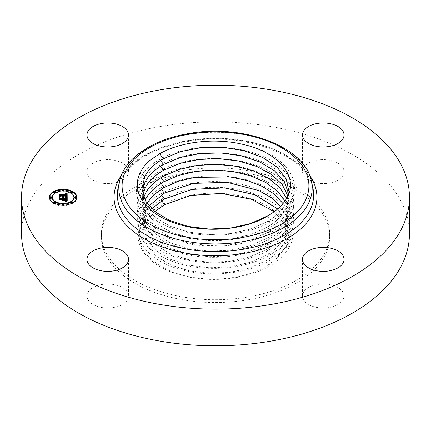 <?xml version="1.0" encoding="UTF-8"?>
<svg xmlns="http://www.w3.org/2000/svg" width="431" height="431" viewBox="0 0 431 431"><rect width="100%" height="100%" fill="white"/><g stroke="black" fill="none" stroke-linecap="round" stroke-linejoin="round"><path stroke-width="0.32" stroke-dasharray="2.15 1.62" d="M247.636 299.89A114.156 65.905 180 0 1 101.344 236.651A114.156 65.905 180 0 1 183.364 173.413A114.156 65.905 180 0 1 329.656 236.651A114.156 65.905 180 0 1 247.636 299.89M149.304 160.758L159.502 153.716C192.393 134.036 255.351 138.028 281.012 162.008C294.4 174.205 297.864 187.296 291.404 201.282C287.558 208.873 280.899 215.5 271.422 221.162C246.931 236.156 205.178 239.577 175.201 229.319C144.638 219.638 129.225 197.42 139.703 178.412C143.539 171.134 150.193 164.814 159.653 159.459C192.458 139.838 255.244 143.819 280.834 167.734C294.184 179.899 297.638 192.953 291.194 206.902C287.364 214.476 280.721 221.081 271.271 226.728C238.515 247.389 175.81 244.458 150.257 221.636C136.923 210.016 133.475 197.506 139.908 184.102C143.738 176.845 150.371 170.541 159.809 165.208C192.517 145.635 255.13 149.611 280.656 173.456C293.969 185.594 297.412 198.616 290.99 212.526C287.165 220.074 280.543 226.668 271.115 232.298C238.451 252.9 175.923 249.98 150.435 227.223C137.139 215.635 133.702 203.157 140.118 189.796C143.932 182.555 150.548 176.274 159.96 170.951C192.582 151.437 255.023 155.397 280.473 179.183C293.753 191.283 297.191 204.272 290.78 218.145C286.971 225.677 280.36 232.25 270.964 237.864C238.386 258.411 176.031 255.502 150.613 232.81C137.354 221.254 133.922 208.814 140.323 195.485C144.132 188.266 150.726 182.001 160.111 176.694C184.366 162.632 225.725 160.03 255.411 170.978C285.683 181.359 300.946 204.154 290.575 223.764C286.771 231.275 280.182 237.831 270.808 243.429C246.591 258.266 205.291 261.655 175.643 251.515C145.414 241.942 130.167 219.972 140.533 201.175C144.326 193.977 150.904 187.733 160.267 182.437C192.705 163.031 254.807 166.98 280.118 190.637C293.322 202.672 296.738 215.586 290.365 229.384C286.572 236.878 280.005 243.413 270.657 248.999C238.262 269.434 176.247 266.541 150.974 243.978C137.785 232.487 134.375 220.117 140.738 206.869C144.525 199.688 151.087 193.46 160.418 188.18C184.538 174.205 225.666 171.613 255.19 182.507C285.295 192.829 300.477 215.5 290.155 235.008C286.378 242.475 279.827 248.994 270.501 254.565C246.419 269.321 205.35 272.694 175.864 262.608C145.802 253.094 130.641 231.248 140.948 212.558C144.724 205.398 151.265 199.187 160.574 193.928C184.624 179.986 225.639 177.41 255.082 188.266C285.101 198.567 300.24 221.173 289.95 240.627C286.179 248.078 279.644 254.581 270.35 260.135C246.333 274.843 205.377 278.21 175.977 268.157C145.996 258.67 130.879 236.883 141.152 218.248C144.918 211.109 151.443 204.919 160.725 199.672C184.71 185.772 225.607 183.202 254.969 194.031C284.907 204.305 300.003 226.846 289.74 246.246C285.979 253.676 279.466 260.162 270.199 265.701C246.246 280.371 205.404 283.727 176.085 273.707C146.19 264.246 131.116 242.518 141.363 223.942L146.12 217.03C150.063 212.645 155.112 208.749 161.264 205.339C182.539 193.298 216.227 189.737 243.165 196.563C277.634 204.51 296.7 228.468 284.837 248.396L276.007 258.956A71.783 41.446 180 0 1 272.521 261.827C277.914 257.636 281.874 253.024 284.395 247.992L287.288 237.002L284.228 223.764L274.251 211.653M146.12 217.03L141.67 224.147C134.682 242.508 143.372 257.749 167.74 269.871C196.391 283.517 241.942 281.637 266.433 266.056L272.521 261.827M101.894 160.1A20.78 11.998 180 0 1 128.524 171.613A20.78 11.998 180 0 1 113.595 183.127A20.78 11.998 180 0 1 86.965 171.613A20.78 11.998 180 0 1 101.894 160.1M343.195 168.235A20.78 11.998 180 0 1 344.035 171.613A20.78 11.998 180 0 1 326.213 183.487A20.78 11.998 180 0 1 303.316 174.991A20.78 11.998 180 0 1 302.476 171.613A20.78 11.998 180 0 1 320.298 159.739A20.78 11.998 180 0 1 343.195 168.235M329.106 307.551A20.78 11.998 180 0 1 302.476 296.038A20.78 11.998 180 0 1 317.405 284.525A20.78 11.998 180 0 1 344.035 296.038A20.78 11.998 180 0 1 329.106 307.551M21.55 233.823A193.95 111.974 180 0 1 160.898 126.38A193.95 111.974 180 0 1 409.45 233.823M87.805 299.416A20.78 11.998 180 0 1 86.965 296.038A20.78 11.998 180 0 1 104.787 284.164A20.78 11.998 180 0 1 127.684 292.66A20.78 11.998 180 0 1 128.524 296.038A20.78 11.998 180 0 1 110.702 307.912A20.78 11.998 180 0 1 87.805 299.416M247.636 297.067A114.156 65.905 180 0 1 101.344 233.823A114.156 65.905 180 0 1 183.364 170.584A114.156 65.905 180 0 1 329.656 233.823A114.156 65.905 180 0 1 247.636 297.067M288.889 193.573L286.055 203.028C282.483 210.096 276.293 216.265 267.479 221.539L250.298 229.168L230.213 233.624L208.863 234.566L188.148 231.948L169.739 226.016L155.101 217.235L145.651 206.465L142.085 194.564L142.149 191.736M142.155 191.779L142.09 194.64L145.764 206.735L155.327 217.488L169.911 226.167L188.32 232.056L209.089 234.647L230.343 233.683L250.406 229.206L267.479 221.609C276.287 216.34 282.477 210.172 286.055 203.103L289.018 191.779M141.869 188.87L145.43 200.894L154.988 211.777L169.593 220.527L188.045 226.474L208.9 229.109L230.283 228.161L250.513 223.662L267.629 216.044L272.182 213.086M142.785 194.602L142.305 200.291L145.974 212.354L155.505 223.075L170.046 231.727L188.406 237.6L209.105 240.18L230.299 239.216L250.303 234.755L267.328 227.18C276.109 221.922 282.283 215.769 285.845 208.723L288.802 197.506L288.7 194.079M288.711 194.058L288.802 197.43L285.85 208.647C282.283 215.694 276.109 221.846 267.328 227.105L250.303 234.679L230.299 239.14L209.105 240.105L188.401 237.524L170.046 231.652L155.499 222.999L145.969 212.273L142.305 200.216L142.774 194.564M143.749 197.393L142.521 205.867L146.174 217.892L155.683 228.586L170.18 237.212L188.487 243.062L209.127 245.638L230.256 244.673L250.201 240.223L267.177 232.67C275.932 227.428 282.089 221.297 285.64 214.266L288.587 203.082L287.876 196.04M143.765 197.43L142.521 205.948L146.179 217.967L155.683 228.662L170.186 237.282L188.487 243.138L209.127 245.713L230.256 244.749L250.201 240.299L267.172 232.745C275.932 227.503 282.084 221.372 285.634 214.347L288.581 203.157L287.865 196.073M145.096 200.216L142.736 211.524L146.384 223.511L155.86 234.168L170.315 242.766L188.568 248.606L209.148 251.165L230.213 250.206L250.099 245.767L267.021 238.241C275.754 233.015 281.89 226.895 285.43 219.891L288.371 208.733L286.647 198.422M145.112 200.253L142.736 211.599L146.254 223.366L155.699 234.114L170.132 242.761L188.363 248.633L208.976 251.235L230.111 250.292L250.099 245.842L267.021 238.316C275.748 233.09 281.885 226.97 285.43 219.966L288.366 208.814L286.626 198.454M146.831 203.044L145.877 204.73L142.952 217.176L146.459 228.904L155.877 239.625L170.267 248.245L188.444 254.101L208.997 256.693L230.068 255.75L250.002 251.316L266.87 243.806C275.576 238.596 281.691 232.498 285.225 225.51L288.156 214.39L285.036 200.959M146.858 203.082L145.883 204.811L142.957 217.251L146.588 229.2L156.038 239.825L170.45 248.396L188.643 254.215L209.164 256.774L230.165 255.815L249.996 251.392L266.864 243.881C275.571 238.672 281.691 232.573 285.22 225.585L288.15 214.466L285.01 200.997M148.991 205.873L146.087 210.425L143.167 222.827L146.793 234.739L156.211 245.336L170.584 253.881L188.724 259.683L209.18 262.231L230.127 261.272L249.894 256.86L266.714 249.371C275.398 244.178 281.497 238.095 285.015 231.129L287.94 220.042L283.032 203.583M149.024 205.91L146.093 210.5L143.173 222.902L146.669 234.599L156.054 245.282L170.401 253.875L188.525 259.715L209.013 262.296L230.019 261.358L249.894 256.935L266.714 249.447C275.393 244.253 281.491 238.171 285.015 231.205L287.935 220.117L283 203.621M151.615 208.701L146.298 216.114L143.383 228.484L146.869 240.137L156.232 250.794L170.536 259.36L188.606 265.178L209.035 267.753L229.982 266.821L249.797 262.404L266.563 254.942C275.215 249.759 281.298 243.698 284.81 236.748L287.719 225.693L286.109 215.732L280.603 206.25M151.653 208.739L146.298 216.19L143.388 228.559L146.874 240.218L156.232 250.869L170.536 259.435L188.606 265.254L209.035 267.829L229.976 266.891L249.791 262.479L266.557 255.017C275.215 249.835 281.298 243.774 284.805 236.829L287.719 225.769L286.098 215.786L280.565 206.287M154.772 211.524L146.502 221.803L143.604 234.135L147.079 245.756L156.41 256.375L170.671 264.92L188.686 270.716L209.057 273.286L229.938 272.354L249.694 267.953L266.412 260.507C275.037 255.341 281.104 249.296 284.6 242.373L287.504 231.35L285.241 219.778L277.699 208.943M154.821 211.562L146.508 221.884L143.604 234.211L147.079 245.832L156.41 256.45L170.671 264.99L188.686 270.792L209.051 273.362L229.933 272.424L249.689 268.028L266.406 260.583C275.032 255.416 281.098 249.371 284.6 242.448L287.504 231.425L285.23 219.832L277.656 208.981M276.007 258.956L284.39 248.067L287.288 237.077L284.212 223.818L274.197 211.691M63.422 198.54L62.964 197.98L63.422 198.066M62.964 198.643L62.619 198.174L62.964 198.265M59.607 199.779L59.607 199.1L59.607 199.779L60.388 199.332L63.405 199.332L63.405 200.124L62.414 200.706L64.925 200.706L63.912 200.156L63.912 199.634L66.223 199.634L65.889 201.627L65.016 201.406L66.95 201.967L65.889 201.627M66.39 199.634L66.25 200.674L65.895 200.943L65.895 200.264M66.719 199.332L63.912 199.332L66.255 199.548M66.708 199.995L66.708 199.316M66.417 200.776L65.415 201.202L67.214 201.767L67.214 201.088L67.214 201.767M67.214 197.495L67.214 198.174M63.341 197.613L63.341 198.034M63.212 197.463L63.212 197.991M62.964 197.301L62.964 197.98M63.131 197.398L63.131 198.077M63.195 197.452L63.195 198.131M63.255 197.506L63.255 198.185M63.309 197.56L63.309 198.238M63.346 197.613L63.346 198.292M63.379 197.673L63.379 198.352M63.4 197.732L63.4 198.411M63.416 197.797L63.416 198.475M62.937 197.824L62.937 198.244M62.813 197.646L62.813 198.152M62.619 197.495L62.619 198.174M62.684 197.538L62.684 198.217M62.791 197.624L62.791 198.303M62.84 197.667L62.84 198.346M62.91 197.759L62.91 198.438M62.931 197.807L62.931 198.486M62.953 197.861L62.953 198.54M62.958 197.91L62.958 198.589M59.607 197.398L59.607 198.077M60.388 198.653L60.388 199.332M63.405 198.653L63.405 199.332M62.414 200.027L62.414 200.706M64.925 200.027L64.925 200.706M66.223 198.955L66.223 199.634M66.234 199.041L66.234 199.72M66.245 199.117L66.245 199.795M66.25 199.192L66.25 199.871M66.255 199.262L66.255 199.941M66.191 200.07L66.191 200.528M66.158 200.103L66.158 200.614M66.045 200.189L66.045 200.771M65.97 200.232L65.97 200.846M65.878 200.27L65.878 200.916M65.776 200.307L65.776 200.986M66.002 200.216L66.002 200.894M66.18 200.081L66.18 200.76M66.25 199.995L66.25 200.674M66.309 199.903L66.309 200.582M66.352 199.801L66.352 200.48M66.385 199.682L66.385 200.361M66.406 199.822L66.406 200.237M66.412 199.424L66.412 200.103M63.912 198.653L63.912 199.332M66.703 199.117L66.703 199.795M66.072 201.358L66.088 200.97M65.981 201.331L65.975 201.018M65.851 200.625L65.851 201.061M65.717 200.593L65.717 201.11M65.571 200.555L65.571 201.153M65.415 200.523L65.415 201.202M66.158 200.701L66.158 201.379M66.239 200.722L66.239 201.401M66.379 200.765L66.379 201.444M66.498 200.803L66.498 201.482M66.627 200.846L66.627 201.525M66.697 200.873L66.697 201.552M66.773 200.905L66.773 201.584M66.853 200.938L66.853 201.616M67.214 197.856L67.214 197.177L67.214 197.856L65.399 197.355L66.514 196.951M66.363 193.934L66.519 194.57L65.296 194.214L66.363 193.756M66.676 195.076L66.519 194.57M66.347 195.06L66.347 195.372M66.196 195.162L65.997 194.688L65.097 194.478L66.196 194.699M59.526 196.509L59.526 195.83L59.526 196.509L60.178 196.1L66.676 196.143L66.697 196.45M66.175 193.664L66.175 193.982M65.991 193.611L65.991 194.025M65.814 193.578L65.814 194.069M65.636 193.557L65.636 194.106M65.464 193.541L65.464 194.139M65.296 193.535L65.296 194.214M65.442 193.541L65.442 194.219M65.577 193.551L65.577 194.23M65.706 193.562L65.706 194.241M65.824 193.578L65.824 194.257M65.938 193.6L65.938 194.279M66.04 193.621L66.04 194.3M66.132 193.648L66.132 194.327M66.218 193.681L66.218 194.359M66.293 193.713L66.293 194.392M66.358 193.751L66.358 194.429M66.417 193.794L66.417 194.473M66.471 193.842L66.471 194.521M66.563 193.95L66.563 194.629M66.595 194.009L66.595 194.688M66.622 194.079L66.622 194.758M66.643 194.149L66.643 194.828M66.66 194.225L66.66 194.904M66.67 194.311L66.67 194.99M66.352 194.483L66.352 195.162M66.347 194.58L66.347 195.087M66.175 194.968L66.175 194.677M66.126 194.171L66.126 194.634M66.013 194.025L66.013 194.564M65.948 193.977L65.948 194.537M65.873 193.939L65.873 194.51M65.695 193.88L65.695 194.462M65.593 193.853L65.593 194.44M65.48 193.837L65.48 194.424M65.361 193.821L65.361 194.408M65.232 193.81L65.232 194.397M65.216 193.81L65.216 194.483M65.329 193.815L65.329 194.494M65.431 193.826L65.431 194.505M65.528 193.842L65.528 194.521M65.62 193.858L65.62 194.537M65.9 193.95L65.9 194.629M65.997 194.009L65.997 194.688M66.078 194.09L66.078 194.769M66.11 194.133L66.11 194.812M66.132 194.182L66.132 194.86M66.158 194.236L66.158 194.914M66.185 194.354L66.185 195.027M66.191 194.419L66.191 195.098M59.526 194.246L59.526 194.925M60.178 195.421L60.178 196.1M66.676 195.464L66.676 196.143M66.681 195.523L66.681 196.202M66.692 195.588L66.692 196.267M66.692 195.647L66.692 196.326M66.697 195.712L66.697 196.391M66.158 196.843L66.158 197.15M66.067 196.822L66.067 197.182M65.965 196.795L65.965 197.209M65.862 196.768L65.862 197.236M65.744 196.746L65.744 197.258M65.485 196.692L65.485 197.301M65.399 196.676L65.399 197.355M65.512 196.698L65.512 197.376M65.727 196.741L65.727 197.42M65.83 196.762L65.83 197.441M65.927 196.784L65.927 197.463M66.018 196.805L66.018 197.484M66.11 196.832L66.11 197.511M66.196 196.854L66.196 197.533M66.277 196.875L66.277 197.554M66.358 196.902L66.358 197.581M67.128 197.15L67.128 197.829M64.806 200.873L62.123 200.959L64.806 200.873L64.806 200.194M64.715 200.28L64.715 200.959M62.215 200.28L62.215 200.873M62.123 200.28L62.123 200.959M66.918 197.991L65.086 197.57L66.918 197.991L66.918 197.312M66.837 197.398L66.837 198.077M66.816 197.387L66.816 197.942M66.697 197.339L66.697 197.894M66.563 197.285L66.563 197.845M66.412 197.236L66.412 197.797M66.245 197.182L66.245 197.743M66.067 197.134L66.067 197.694M65.873 197.08L65.873 197.646M65.657 197.026L65.657 197.597M65.437 196.972L65.437 197.543M65.14 196.908L65.14 197.484M65.086 196.892L65.086 197.57M65.323 196.945L65.323 197.624M65.55 196.999L65.55 197.678M65.754 197.048L65.754 197.727M65.954 197.102L65.954 197.781M66.137 197.15L66.137 197.829M66.304 197.199L66.304 197.877M66.455 197.253L66.455 197.931M66.595 197.301L66.595 197.98M66.724 197.35L66.724 198.028M66.95 201.288L66.95 201.967M66.848 201.352L66.848 202.031M66.767 201.315L66.767 201.87M66.584 201.229L66.584 201.783M66.401 201.148L66.401 201.697M66.218 201.067L66.218 201.627M66.029 200.997L66.029 201.557M65.846 200.932L65.846 201.498M65.657 200.873L65.657 201.444M65.474 200.824L65.474 201.401M65.286 200.781L65.286 201.363M65.097 200.744L65.097 201.336M65.016 200.727L65.016 201.406M65.183 200.76L65.183 201.439M65.356 200.792L65.356 201.471M65.528 200.841L65.528 201.514M65.706 200.889L65.706 201.568M66.072 201.013L66.072 201.692M66.261 201.088L66.261 201.767M66.455 201.169L66.455 201.848M66.649 201.255L66.649 201.934M66.255 196.272L65.9 197.15L66.185 196.38L60.157 196.374L59.031 196.924L59.031 196.245L59.031 196.924M59.192 194.397L59.192 196.735L60.114 196.272L66.202 196.272M65.954 196.455L65.954 197.134M65.9 196.471L65.9 197.15M66.191 196.665L66.196 197.01M66.25 196.283L66.25 196.962M66.288 196.224L66.288 196.902M66.315 196.153L66.315 196.832M66.342 196.067L66.342 196.746M66.347 196.019L66.347 196.698M66.352 195.965L66.352 196.644M66.358 195.906L66.358 196.584M66.363 195.846L66.363 196.525M66.363 195.782L66.363 196.461M66.358 195.933L66.358 196.272M60.114 195.722L60.114 196.272M59.192 196.17L59.192 196.735M59.031 194.478L59.031 195.157M60.157 195.696L60.157 196.374M66.185 195.701L66.185 196.38M66.196 195.749L66.196 196.428M66.202 195.803L66.202 196.477M66.196 196.331L66.196 196.601M66.175 196.353L66.175 196.735M66.153 196.364L66.153 196.8M66.094 196.401L66.094 196.924M66.008 196.434L66.008 197.042M65.959 196.455L65.959 197.096M63.066 198.869L62.904 200.34M59.192 197.473L59.192 200.049L60.265 199.548L62.904 199.548M59.031 200.243L59.031 199.564L59.031 200.243L60.34 199.634L62.904 199.634L62.904 198.955M63.066 199.564L63.066 200.243M60.265 198.987L60.265 199.548M59.192 199.488L59.192 200.049M59.031 197.56L59.031 198.238M60.34 198.955L60.34 199.634M49.409 197.517A13.717 7.92 0 0 0 49.398 197.856A13.717 7.92 0 0 0 63.109 205.77A13.717 7.92 0 0 0 76.826 197.856A13.717 7.92 0 0 0 76.815 197.517M72.607 192.145A13.717 7.92 0 0 0 71.724 191.693M63.901 189.947A13.717 7.92 0 0 0 63.109 189.936A13.717 7.92 0 0 0 62.323 189.947M54.5 191.693A13.717 7.92 0 0 0 53.611 192.145M73.916 197.856A10.807 6.239 0 0 0 63.109 191.617A10.807 6.239 0 0 0 52.307 197.856M54.618 201.713A10.807 6.239 0 0 0 55.27 202.15M62.339 204.078A10.807 6.239 0 0 0 63.109 204.095A10.807 6.239 0 0 0 63.885 204.078M70.953 202.15A10.807 6.239 0 0 0 71.605 201.713M76.201 197.856A0.83 0.479 0 0 0 75.371 197.376A0.83 0.479 0 0 0 74.541 197.856M63.944 204.935A0.83 0.479 0 0 0 63.109 204.45A0.83 0.479 0 0 0 62.279 204.935M62.323 205.081A0.83 0.479 0 0 0 63.109 205.415A0.83 0.479 0 0 0 63.901 205.081M72.613 202.861A0.83 0.479 0 0 0 71.778 202.381A0.83 0.479 0 0 0 70.948 202.861M71.724 203.34A0.83 0.479 0 0 0 71.778 203.34A0.83 0.479 0 0 0 72.607 202.888M51.682 197.856A0.83 0.479 0 0 0 50.853 197.376A0.83 0.479 0 0 0 50.018 197.856M55.27 202.861A0.83 0.479 0 0 0 54.441 202.381A0.83 0.479 0 0 0 53.611 202.861M53.611 202.888A0.83 0.479 0 0 0 54.441 203.34A0.83 0.479 0 0 0 54.5 203.34M62.339 190.955A0.83 0.479 0 0 0 63.109 191.256A0.83 0.479 0 0 0 63.885 190.955M63.944 190.777A0.83 0.479 0 0 0 63.109 190.297A0.83 0.479 0 0 0 62.279 190.777M72.613 192.851A0.83 0.479 0 0 0 71.778 192.371A0.83 0.479 0 0 0 70.948 192.851M70.953 192.883A0.83 0.479 0 0 0 71.605 193.32M54.618 193.32A0.83 0.479 0 0 0 55.27 192.883M55.27 192.851A0.83 0.479 0 0 0 54.441 192.371A0.83 0.479 0 0 0 53.611 192.851M119.576 181.149A96.679 55.814 180 0 1 188.282 134.547A96.679 55.814 180 0 1 311.424 181.149M187.868 140.554A98.155 56.666 180 0 1 312.884 187.868C308.343 156.017 243.51 130.706 187.501 141.551C150.36 147.494 121.951 167.25 118.116 187.868A98.155 56.666 180 0 1 187.868 140.554M121.305 175.46A101.425 58.557 180 0 1 186.946 140.985A101.425 58.557 180 0 1 309.695 175.46M286.055 203.028L291.404 201.282L286.906 197.958M267.479 221.539L271.422 221.162L267.629 216.044M285.85 208.647L291.194 206.902L286.055 203.103M139.703 178.412L144.843 176.354M160.472 160.483L159.653 159.459M143.254 186.327L139.908 184.102L145.053 182.044M267.328 227.105L271.271 226.728M160.628 166.231L159.809 165.208L163.597 164.464M285.64 214.266L290.99 212.526L285.845 208.723M267.177 232.67L271.115 232.298L267.328 227.18M140.118 189.796L145.258 187.738M285.43 219.891L290.78 218.145L285.634 214.347M143.965 197.91L140.323 195.485L145.468 193.427M160.935 177.717L160.111 176.694L163.904 175.95M285.225 225.51L290.575 223.764L285.43 219.966M270.808 243.429L267.021 238.316M145.877 204.736L140.533 201.175L145.673 199.117M161.086 183.461L160.267 182.437L164.06 181.699M285.015 231.129L290.365 229.384L285.22 225.585M266.714 249.371L270.657 248.999L266.864 243.881M146.087 210.425L140.738 206.869L145.883 204.811M161.237 189.204L160.418 188.18L164.211 187.442M284.81 236.748L290.155 235.008L285.015 231.205M266.563 254.942L270.501 254.565L266.714 249.447M146.292 216.114L140.948 212.558L146.093 210.5M161.393 194.952L160.574 193.928L164.362 193.185M284.6 242.373L289.95 240.627L284.805 236.829M146.502 221.809L141.152 218.248L146.298 216.19M161.544 200.695L160.725 199.672L164.518 198.928M284.395 247.992L289.74 246.246L284.6 242.448M266.433 266.056L270.199 265.701L266.406 260.583M141.363 223.942L146.508 221.884M284.837 248.396L284.39 248.067M66.412 199.44L66.412 200.006M66.406 199.483L66.406 199.914M65.534 200.55L65.534 201.229M65.657 200.577L65.657 201.255M65.771 200.604L65.771 201.282M65.878 200.63L65.878 201.309M66.94 200.97L66.94 201.649M67.026 201.008L67.026 201.686M67.117 201.045L67.117 201.724M128.524 134.962L128.524 171.613M86.965 134.962L86.965 171.613M344.035 134.962L344.035 171.613M302.476 134.962L302.476 171.613M302.476 259.387L302.476 296.038M344.035 259.387L344.035 296.038M101.344 233.823L101.344 236.651M329.656 233.823L329.656 236.651M86.965 259.387L86.965 296.038M128.524 259.387L128.524 296.038M76.826 197.856L76.826 197.177M49.398 197.856L49.398 197.177"/><path stroke-width="0.65" d="M144.843 176.279L140.032 173.079C142.063 168.715 145.155 164.61 149.304 160.758L159.739 153.673C181.327 141.454 215.301 137.699 242.798 144.342C278.895 152.218 299.281 177.195 286.906 197.958C283.776 203.594 278.868 208.636 272.182 213.086A73.728 42.567 180 0 1 267.99 215.759L250.513 223.587L230.386 228.074L209.073 229.044L188.245 226.447L169.776 220.537L155.149 211.831L145.559 201.045L141.869 188.913L144.843 176.279C148.42 169.502 154.621 163.624 163.441 158.64L180.891 151.459L201.417 147.526L223.107 147.24L244.188 150.645L262.695 157.45L277.101 167.088L286.173 178.806L289.018 191.779L288.889 193.573M140.032 173.079C130.518 192.291 146.411 214.196 176.306 223.597C205.404 233.494 245.126 230.106 267.646 215.969L267.99 215.759M101.894 123.449A20.78 11.998 180 0 1 128.524 134.962A20.78 11.998 180 0 1 113.595 146.475A20.78 11.998 180 0 1 86.965 134.962A20.78 11.998 180 0 1 101.894 123.449M343.195 131.584A20.78 11.998 180 0 1 344.035 134.962A20.78 11.998 180 0 1 326.213 146.836A20.78 11.998 180 0 1 303.316 138.34A20.78 11.998 180 0 1 302.476 134.962A20.78 11.998 180 0 1 320.298 123.088A20.78 11.998 180 0 1 343.195 131.584M329.106 270.9A20.78 11.998 180 0 1 302.476 259.387A20.78 11.998 180 0 1 317.405 247.873A20.78 11.998 180 0 1 344.035 259.387A20.78 11.998 180 0 1 329.106 270.9M409.45 197.177L409.45 233.823A193.95 111.974 180 0 1 270.102 341.271A193.95 111.974 180 0 1 21.55 233.823L21.55 197.177A193.95 111.974 180 0 1 160.898 89.729A193.95 111.974 180 0 1 409.45 197.177A193.95 111.974 180 0 1 270.102 304.62A193.95 111.974 180 0 1 21.55 197.177M87.805 262.765A20.78 11.998 180 0 1 86.965 259.387A20.78 11.998 180 0 1 104.787 247.513A20.78 11.998 180 0 1 127.684 256.009A20.78 11.998 180 0 1 128.524 259.387A20.78 11.998 180 0 1 110.702 271.261A20.78 11.998 180 0 1 87.805 262.765M289.018 191.854L286.168 178.881L277.095 167.163L262.695 157.525L244.188 150.726L223.107 147.316L201.417 147.601L180.891 151.534L163.446 158.721C154.621 163.699 148.42 169.577 144.843 176.354L141.869 188.87M142.149 191.736L145.048 181.968C148.62 175.212 154.799 169.351 163.597 164.389L180.379 157.407L200.081 153.447L220.995 152.886L241.5 155.78L259.823 161.9L274.525 170.768L284.428 181.71L288.711 194.058M288.7 194.079L284.401 181.742L274.482 170.811L259.78 161.959L241.462 155.85L220.963 152.962L200.059 153.528L180.368 157.487L163.597 164.464C154.804 169.426 148.62 175.288 145.053 182.044L142.155 191.779M142.774 194.564L145.258 187.663C148.814 180.923 154.977 175.078 163.748 170.132L160.628 166.231M287.865 196.073L282.17 184.495L271.471 174.41L256.547 166.382L238.494 160.989L218.662 158.635L198.61 159.481L179.802 163.457L163.753 170.207C154.982 175.158 148.819 180.998 145.258 187.738L142.785 194.602M287.876 196.04L282.203 184.457L271.514 174.356L256.59 166.318L238.532 160.919L218.689 158.56L198.626 159.4L179.808 163.376L163.748 170.132M286.647 198.422L279.87 187.582L268.583 178.245L253.557 170.951L235.8 166.183L216.599 164.276L197.323 165.353L179.312 169.329L163.904 175.875C155.155 180.81 149.013 186.634 145.462 193.352L143.749 197.393M286.626 198.454L279.891 187.69L268.556 178.305L253.557 171.032L235.816 166.264L216.626 164.356L197.312 165.434L179.269 169.421L163.904 175.95C155.16 180.885 149.013 186.709 145.468 193.427L143.765 197.43M285.036 200.959L277.311 190.858L265.523 182.254L250.508 175.686L233.117 171.516L214.59 170.029L196.035 171.322L178.79 175.293L164.055 181.618C155.338 186.537 149.207 192.345 145.673 199.041L145.096 200.216M285.01 200.997L277.289 190.911L265.523 182.335L250.481 175.756L233.085 171.586L214.546 170.11L196.046 171.398L178.827 175.358L164.06 181.699C155.338 186.618 149.212 192.42 145.673 199.117L145.112 200.253M283.032 203.583L274.504 194.241L262.382 186.397L247.405 180.508L230.407 176.904L194.807 177.297L178.359 181.235L164.206 187.361L153.926 194.623L146.831 203.044M283 203.621L274.402 194.236L262.269 186.418L247.319 180.562L230.337 176.974L194.742 177.383L178.299 181.327L164.211 187.442L153.942 194.688L146.858 203.082M280.603 206.25L271.293 197.619L258.923 190.567L227.59 182.345L193.476 183.299L164.362 193.11L148.991 205.873M280.565 206.287L271.25 197.667L258.88 190.621L227.552 182.415L193.46 183.38L164.362 193.185L149.024 205.91M277.699 208.943L255.303 194.844L224.718 187.841L192.172 189.317L164.513 198.853L151.615 208.701M277.656 208.981L255.249 194.898L224.68 187.916L192.156 189.398L164.518 198.928L151.653 208.739M274.251 211.653L251.375 199.187L221.717 193.395L190.82 195.362L164.664 204.596L154.772 211.524M274.197 211.691L251.321 199.246L221.679 193.471L190.804 195.442L164.669 204.671L154.821 211.562M63.109 205.091A13.717 7.92 180 0 1 49.398 197.177A13.717 7.92 180 0 1 63.109 189.257A13.717 7.92 180 0 1 76.826 197.177A13.717 7.92 180 0 1 63.109 205.091M63.109 203.416A10.807 6.239 180 0 1 52.307 197.177A10.807 6.239 180 0 1 63.109 190.938A10.807 6.239 180 0 1 73.916 197.177A10.807 6.239 180 0 1 63.109 203.416M67.128 197.15L65.399 196.676L66.487 196.299L66.676 195.464L60.178 195.421L59.526 195.83L59.526 194.246L60.227 194.731L66.191 194.731L66.078 194.09L65.232 193.718L66.126 193.955L66.638 194.731L66.417 193.794L65.296 193.535L67.155 193.034L67.128 197.15M66.724 197.35L65.086 196.892L66.724 197.35M65.959 196.417L66.185 195.701L60.157 195.696L59.031 196.245L59.192 194.397L59.192 196.057L60.114 195.593L66.358 195.593L65.959 196.455M67.214 201.088L65.415 200.523L66.557 199.968L66.719 198.653L63.912 198.653L66.385 198.869L66.309 199.903L65.776 200.307L66.223 198.955L63.912 198.955L63.912 199.478L64.925 200.027L62.414 200.027L63.405 199.445L63.405 198.653L60.388 198.653L59.607 199.1L59.607 197.398L60.388 197.964L62.964 197.964L62.743 197.43L63.405 197.964L63.061 197.279L63.912 197.964L66.439 197.964L67.214 197.495L67.214 201.088L67.214 198.174L66.439 198.643L63.912 198.643L63.422 198.066M66.649 201.255L65.016 200.727L66.649 201.255M62.123 200.28L64.806 200.194L62.123 200.28M62.904 198.955L60.34 198.955L59.031 199.564L59.031 197.56L59.192 199.37L60.265 198.869L63.066 198.869L62.904 199.661L62.904 198.955M75.371 197.657A0.83 0.479 180 0 1 74.541 197.177A0.83 0.479 180 0 1 75.371 196.698A0.83 0.479 180 0 1 76.201 197.177A0.83 0.479 180 0 1 75.371 197.657M63.109 204.736A0.83 0.479 180 0 1 62.279 204.256A0.83 0.479 180 0 1 63.109 203.771A0.83 0.479 180 0 1 63.944 204.256A0.83 0.479 180 0 1 63.109 204.736M71.778 202.662A0.83 0.479 180 0 1 70.948 202.182A0.83 0.479 180 0 1 71.778 201.703A0.83 0.479 180 0 1 72.613 202.182A0.83 0.479 180 0 1 71.778 202.662M50.853 197.657A0.83 0.479 180 0 1 50.018 197.177A0.83 0.479 180 0 1 50.853 196.698A0.83 0.479 180 0 1 51.682 197.177A0.83 0.479 180 0 1 50.853 197.657M54.441 202.662A0.83 0.479 180 0 1 53.611 202.182A0.83 0.479 180 0 1 54.441 201.703A0.83 0.479 180 0 1 55.27 202.182A0.83 0.479 180 0 1 54.441 202.662M63.109 189.618A0.83 0.479 180 0 1 63.944 190.098A0.83 0.479 180 0 1 63.109 190.577A0.83 0.479 180 0 1 62.279 190.098A0.83 0.479 180 0 1 63.109 189.618M71.778 191.693A0.83 0.479 180 0 1 72.613 192.172A0.83 0.479 180 0 1 71.778 192.652A0.83 0.479 180 0 1 70.948 192.172A0.83 0.479 180 0 1 71.778 191.693M54.441 191.693A0.83 0.479 180 0 1 55.27 192.172A0.83 0.479 180 0 1 54.441 192.652A0.83 0.479 180 0 1 53.611 192.172A0.83 0.479 180 0 1 54.441 191.693M62.964 198.265L63.405 198.643L63.422 197.861M59.607 199.1L59.607 198.077L60.388 198.643L62.964 198.643L62.964 197.964M66.255 199.548L66.39 198.966M66.708 199.461L66.719 198.653M66.433 200.781L66.708 198.783M66.439 197.964L66.439 198.643M63.912 197.964L63.912 198.643M63.89 197.861L63.89 198.54M63.853 197.764L63.853 198.443M63.804 197.678L63.804 198.357M63.74 197.597L63.74 198.276M63.664 197.527L63.664 198.206M63.572 197.463L63.572 198.141M63.465 197.403L63.465 198.082M63.416 197.91L63.416 198.589M63.405 197.964L63.405 198.643M63.125 197.964L63.125 198.643M63.12 197.899L63.12 198.578M63.109 197.834L63.109 198.513M63.093 197.775L63.093 198.454M63.066 197.721L63.066 198.395M63.028 197.662L63.028 198.341M62.991 197.613L62.991 198.292M60.388 197.964L60.388 198.643M63.405 199.445L63.405 200.027M63.912 199.478L63.912 200.027M66.406 199.144L66.406 199.558M66.401 199.052L66.401 199.596M66.385 198.869L66.385 199.548M66.708 199.418L66.708 200.097M66.703 199.515L66.703 200.194M66.686 199.607L66.686 200.286M66.67 199.693L66.67 200.372M66.649 199.768L66.649 200.447M66.622 199.844L66.622 200.523M66.595 199.909L66.595 200.587M66.557 199.968L66.557 200.647M66.514 200.022L66.514 200.701M66.471 200.07L66.471 200.749M66.417 200.113L66.417 200.776M66.352 200.156L66.352 200.754M66.277 200.205L66.277 200.733M66.185 200.248L66.185 200.706M66.088 200.291L66.088 200.679M65.975 200.34L65.975 200.652M66.519 193.891L67.155 193.713L67.204 197.177M66.347 194.693L66.638 195.41L66.676 194.397M66.196 194.699L66.347 195.06M59.526 195.83L59.526 194.925L60.227 195.41L66.191 195.41L66.196 194.483M66.514 196.951L66.697 195.771M67.155 193.034L67.155 193.713M66.95 193.093L66.95 193.772M66.751 193.153L66.751 193.831M66.557 193.207L66.557 193.885M66.363 193.255L66.363 193.756M66.175 193.303L66.175 193.664M66.67 194.462L66.67 195.141M66.67 194.526L66.67 195.205M66.66 194.591L66.66 195.27M66.649 194.661L66.649 195.34M66.638 194.731L66.638 195.41M66.342 194.338L66.342 195.017M66.326 194.268L66.326 194.947M66.304 194.203L66.304 194.882M66.282 194.149L66.282 194.828M66.25 194.09L66.25 194.769M66.218 194.042L66.218 194.72M66.175 193.998L66.175 194.295M66.191 194.731L66.191 195.41M60.227 194.731L60.227 195.41M66.697 195.846L66.697 196.525M66.686 195.916L66.686 196.595M66.676 195.981L66.676 196.66M66.654 196.046L66.654 196.725M66.633 196.105L66.633 196.784M66.606 196.159L66.606 196.838M66.568 196.213L66.568 196.886M66.53 196.256L66.53 196.935M66.487 196.299L66.487 196.94M66.433 196.337L66.433 196.924M66.379 196.374L66.379 196.908M66.315 196.407L66.315 196.886M66.239 196.444L66.239 196.865M66.158 196.471L66.158 196.843M66.067 196.504L66.067 196.822M59.031 196.245L59.192 195.076M66.358 195.593L66.358 195.933M66.202 195.846L66.202 196.331M66.196 195.922L66.196 196.331M59.031 199.564L59.192 198.152M76.815 197.517A13.717 7.92 0 0 0 72.607 192.145M71.724 191.693A13.717 7.92 0 0 0 63.901 189.947M62.323 189.947A13.717 7.92 0 0 0 54.5 191.693M53.611 192.145A13.717 7.92 0 0 0 49.409 197.517M52.307 197.177L52.307 197.856A10.807 6.239 0 0 0 54.618 201.713M55.27 202.15A10.807 6.239 0 0 0 62.339 204.078M63.885 204.078A10.807 6.239 0 0 0 70.953 202.15M71.605 201.713A10.807 6.239 0 0 0 73.916 197.856L73.916 197.177M74.541 197.177L74.541 197.856A0.83 0.479 0 0 0 75.371 198.335A0.83 0.479 0 0 0 76.201 197.856L76.201 197.177M62.279 204.256L62.279 204.935A0.83 0.479 0 0 0 62.323 205.081M63.901 205.081A0.83 0.479 0 0 0 63.944 204.935L63.944 204.256M70.948 202.182L70.948 202.861A0.83 0.479 0 0 0 71.724 203.34M72.607 202.888A0.83 0.479 0 0 0 72.613 202.861L72.613 202.182M50.018 197.177L50.018 197.856A0.83 0.479 0 0 0 50.853 198.335A0.83 0.479 0 0 0 51.682 197.856L51.682 197.177M53.611 202.182L53.611 202.861A0.83 0.479 0 0 0 53.611 202.888M54.5 203.34A0.83 0.479 0 0 0 55.27 202.861L55.27 202.182M63.885 190.955A0.83 0.479 0 0 0 63.944 190.777L63.944 190.098M62.279 190.098L62.279 190.777A0.83 0.479 0 0 0 62.339 190.955M71.605 193.32A0.83 0.479 0 0 0 71.778 193.33A0.83 0.479 0 0 0 72.613 192.851L72.613 192.172M70.948 192.172L70.948 192.851A0.83 0.479 0 0 0 70.953 192.883M53.611 192.172L53.611 192.851A0.83 0.479 0 0 0 54.441 193.33A0.83 0.479 0 0 0 54.618 193.32M55.27 192.883A0.83 0.479 0 0 0 55.27 192.851L55.27 192.172M241.796 237.61A93.403 53.929 180 0 1 125.874 201.045A93.403 53.929 180 0 1 189.204 134.116A93.403 53.929 180 0 1 305.126 170.681A93.403 53.929 180 0 1 241.796 237.61M311.424 181.149A96.679 55.814 180 0 1 242.718 241.667A96.679 55.814 180 0 1 119.576 181.149C124.252 158.317 152.714 139.434 188.649 133.556C242.718 123.498 305.304 146.518 311.424 181.149L312.884 187.868A98.155 56.666 180 0 1 243.132 249.307A98.155 56.666 180 0 1 118.116 187.868L119.576 181.149M309.695 175.46A101.425 58.557 180 0 1 244.054 253.363A101.425 58.557 180 0 1 140.474 236.581A101.425 58.557 180 0 1 121.305 175.46M163.441 158.64L159.502 153.716M163.597 164.389L160.472 160.483M145.258 187.663L143.254 186.327M145.673 199.041L143.965 197.91M164.055 181.618L160.935 177.717M164.206 187.361L161.086 183.461M164.362 193.11L161.237 189.204M164.513 198.853L161.393 194.952M164.664 204.596L161.544 200.695"/></g></svg>
